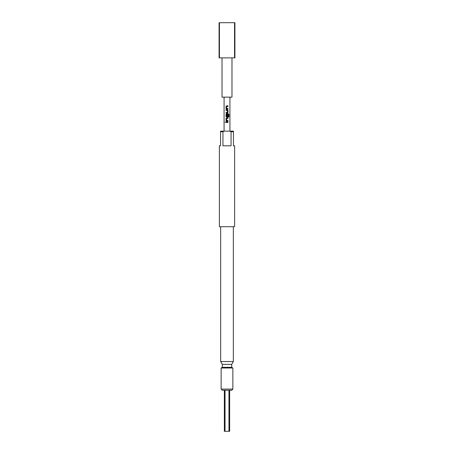 <?xml version="1.0" encoding="UTF-8"?>
<svg xmlns="http://www.w3.org/2000/svg" width="454" height="454" viewBox="0 0 454 454"><rect width="100%" height="100%" fill="white"/><g stroke="black" fill="none" stroke-linecap="round" stroke-linejoin="round"><path stroke-width="0.68" d="M225.065 122.149L225.7 122.149L225.065 122.149M225.105 122.149L225.729 122.149L225.105 122.149M222.937 131.739L222.937 145.808L231.063 145.808L231.063 131.739L229.809 131.149L233.447 131.149L233.447 145.808L234.622 145.808L234.622 226.705L219.378 226.705L219.378 145.808L220.553 145.808L220.553 131.149L224.191 131.149L222.937 131.739L220.553 131.739M233.447 131.739L231.063 131.739M227 57.874L234.559 57.874L234.559 22.7L219.441 22.7L219.441 57.874L227 57.874M231.983 57.874L231.983 97.15L222.017 97.15L222.017 57.874M233.333 226.705L233.333 361.537L220.667 361.537L222.312 364.38L222.312 367.314L221.138 367.99L221.138 389.089L232.862 389.089L232.862 367.99L221.138 367.99M233.333 361.537L231.688 364.38L222.312 364.38M232.862 389.089L231.688 390.264L222.312 390.264L221.138 389.089M231.688 364.38L231.688 367.314L222.312 367.314M227 105.839L227.999 105.844L227.999 106.457L226.614 106.497L226.614 108.489L227.999 108.529L227.999 109.147L226.574 109.147L226.018 108.568L226.018 106.418L227 105.839M226.716 109.845L227.443 109.845L227.999 110.418L227.999 112.569L227.443 113.148L226.013 113.148L226.013 112.53L227.403 112.49L227.403 110.498L226.013 110.458L226.013 109.84L227.443 109.845M227 113.846L228.47 113.846L228.935 114.419L228.935 117.001L228.43 117.001L228.396 114.527L226.608 114.567L226.654 116.599L227.403 116.559L227.403 114.805L227.999 114.805L227.993 116.57L227.443 117.149L226.574 117.149L226.013 116.57L226.013 114.419L227 113.846M227 117.847L227.999 117.847L227.999 118.46L226.608 118.5L226.614 120.492L227.999 120.531L227.999 121.144L226.569 121.144L226.013 120.577L226.013 118.42L227 117.847L226.013 118.42M227 121.842L227.999 121.842L227.999 122.461L226.013 122.455L226.007 121.842L227.999 121.842M234.559 22.7L234.917 22.7L234.917 57.874L234.559 57.874M219.441 57.874L219.083 57.874L219.083 22.7L219.441 22.7M229.809 131.149L224.191 131.149M228.964 390.264L228.964 431.3L224.361 431.3L224.361 390.264M229.639 390.264L229.639 431.3L228.964 431.3M225.036 431.3L225.036 390.264M227 122.455L226.013 122.455M226.035 122.455L226.03 121.842M227.976 121.842L227.976 122.461M227.976 120.531L227.976 121.144L226.574 121.144L226.013 120.577M226.659 120.537L227 120.531M227.976 117.847L227.999 118.46M227.976 118.46L226.659 118.46M226.035 120.577L226.035 118.42M226.659 114.527L228.396 114.527M227.392 114.805L227.976 114.805L227.976 116.57L227.431 117.149L226.58 117.149L226.035 116.57L226.035 114.419L226.58 113.846L228.441 113.846L228.895 114.419L228.935 117.001M228.895 117.001L228.402 117.001M226.58 117.149L227.443 117.149M226.659 116.599L227.352 116.599M227.437 109.845L227.976 110.418L227.999 112.569M227.976 112.569L227.437 113.148L226.035 113.148L226.035 112.53M227.363 110.458L226.013 110.458M226.035 110.458L226.035 109.84M227 112.53L227.358 112.53M227.261 109.147L226.574 109.147L226.018 108.568M226.659 108.529L227.999 108.529M227.976 108.529L227.976 109.147M226.659 106.457L227 106.457M226.035 108.568L226.035 106.418L226.58 105.839L227.999 105.844M227.976 105.844L227.976 106.457M231.688 367.314L232.862 367.99M229.928 97.15L229.928 131.149M224.072 97.15L224.072 131.149M220.667 226.705L220.667 361.537"/></g></svg>
